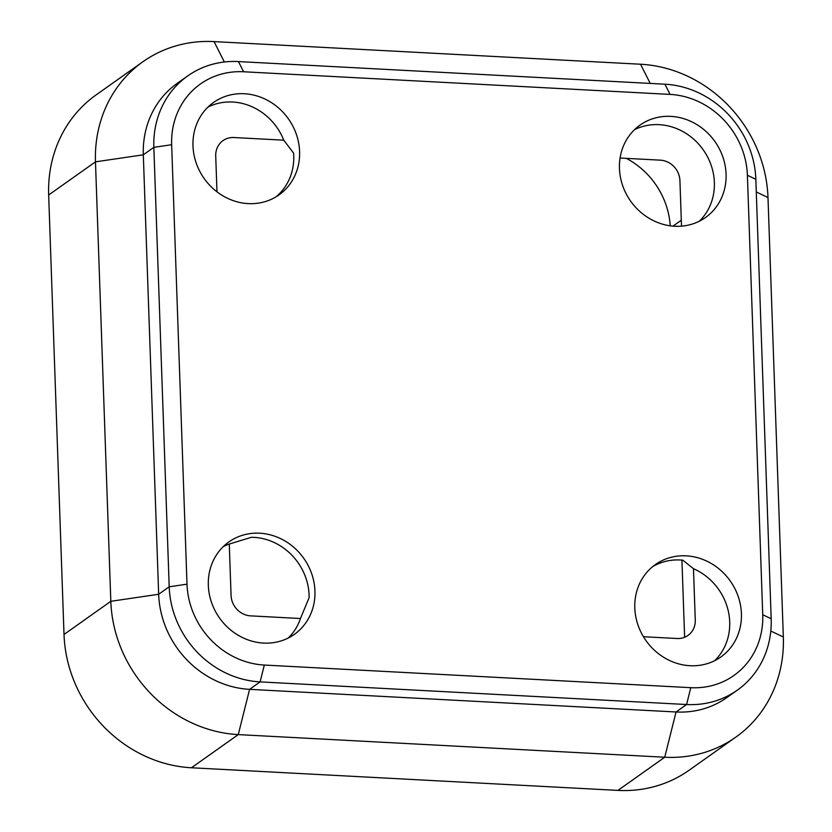 <?xml version="1.0" encoding="UTF-8"?>
<svg xmlns="http://www.w3.org/2000/svg" width="832" height="832" viewBox="0 0 832 832"><rect width="100%" height="100%" fill="white"/><g stroke="black" fill="none" stroke-linecap="round" stroke-linejoin="round"><path stroke-width="1.25" d="M243.599 71.77A79.29 72.259 54.7 0 0 171.652 144.716L187.002 584.178A79.29 72.259 54.7 0 0 264.316 665.049L690.789 687.679A79.29 72.259 54.7 0 0 762.736 614.734L747.396 175.271A79.29 72.259 54.7 0 0 670.072 94.401L243.599 71.77L238.451 61.568A93.226 84.968 54.7 0 0 187.71 75.93L177.174 83.387A93.226 84.968 54.7 0 0 143.312 154.804L95.472 161.845L48.662 195L64.012 634.473A130.686 119.111 54.7 0 0 191.454 767.77L617.937 790.4A130.686 119.111 -125.3 0 0 689.062 770.266L735.873 737.1A130.686 119.111 -125.3 0 1 664.737 757.234L617.937 790.4M224.359 61.994L214.063 41.6A130.686 119.111 -125.3 0 0 142.938 61.734A130.686 119.111 -125.3 0 0 95.472 161.845L110.822 601.307A130.686 119.111 54.7 0 0 238.264 734.604L664.737 757.234L676.052 711.984A93.226 84.968 54.7 0 0 726.794 697.622L737.318 690.165A93.226 84.968 54.7 0 0 771.181 618.748L762.736 614.734M48.662 195A130.686 119.111 -125.3 0 1 96.127 94.9L142.938 61.734M214.063 41.6L640.546 64.23A130.686 119.111 54.7 0 1 767.988 197.527L756.278 191.963M735.873 737.1A130.686 119.111 -125.3 0 0 783.338 637L767.988 197.527M684.622 637.26L681.928 560.102M670.228 225.815A76.669 69.878 54.7 0 0 626.257 158.35M686.192 555.838A56.628 51.615 -125.3 0 1 738.244 596.586A56.628 51.615 -125.3 0 1 720.845 656.989A56.628 51.615 -125.3 0 1 645.996 640.619A56.628 51.615 -125.3 0 1 655.366 564.564A56.628 51.615 -125.3 0 1 686.192 555.838M244.369 93.746A56.628 51.615 -125.3 0 1 296.421 134.482A56.628 51.615 -125.3 0 1 279.022 194.886A56.628 51.615 -125.3 0 1 204.173 178.516A56.628 51.615 -125.3 0 1 213.543 102.471A56.628 51.615 -125.3 0 1 244.369 93.746M259.709 533.208A56.628 51.615 54.7 0 0 228.894 541.934A56.628 51.615 54.7 0 0 219.513 617.978A56.628 51.615 54.7 0 0 294.372 634.348A56.628 51.615 54.7 0 0 311.771 573.955A56.628 51.615 54.7 0 0 259.709 533.208M670.842 116.376A56.628 51.615 54.7 0 0 640.026 125.102A56.628 51.615 54.7 0 0 630.646 201.146A56.628 51.615 54.7 0 0 705.505 217.516A56.628 51.615 54.7 0 0 722.904 157.123A56.628 51.615 54.7 0 0 670.842 116.376M187.002 584.178L169.198 586.799L153.847 147.337L143.312 154.804L158.662 594.266A93.226 84.968 54.7 0 0 249.579 689.354L676.052 711.984L686.587 704.517L260.104 681.886L249.579 689.354L238.264 734.604L191.454 767.77M64.012 634.473L110.822 601.307L158.662 594.266L169.198 586.799A93.226 84.968 54.7 0 0 260.104 681.886L264.316 665.049M690.789 687.679L686.587 704.517A93.226 84.968 54.7 0 0 737.318 690.165M238.451 61.568L664.924 84.198A93.226 84.968 54.7 0 1 755.841 179.286L771.181 618.748M187.71 75.93A93.226 84.968 54.7 0 0 153.847 147.337L171.652 144.716M208.01 107.058A56.628 51.615 -125.3 0 1 232.669 102.034A56.628 51.615 -125.3 0 1 283.764 140.182L233.906 137.53A20.041 18.262 54.7 0 0 215.717 155.969L216.975 191.818M283.764 140.182L293.602 153.119A56.628 51.615 -125.3 0 1 276.016 196.851M229.268 544.055L251.399 537.285A56.628 51.615 -125.3 0 1 253.864 537.358A56.628 51.615 -125.3 0 1 309.119 597.646L300.466 618.519L250.609 615.867A20.041 18.262 54.7 0 1 231.067 595.431L229.268 544.055A56.628 51.615 54.7 0 0 223.361 546.53M288.205 638.05A56.628 51.615 54.7 0 0 300.466 618.519M652.517 566.748A56.628 51.615 -125.3 0 1 680.337 559.988A56.628 51.615 -125.3 0 1 682.802 560.175L693.472 568.693A56.628 51.615 -125.3 0 1 714.678 660.681M693.472 568.693L695.271 620.069A20.041 18.262 54.7 0 1 677.082 638.508L643.448 636.719M699.327 221.218A56.628 51.615 54.7 0 0 709.81 161.741A56.628 51.615 54.7 0 0 659.142 124.665A56.628 51.615 54.7 0 0 634.483 129.698M620.069 158.028L660.379 160.16A20.041 18.262 54.7 0 1 679.921 180.606L681.512 226.148M672.974 226.127L681.304 220.22M650.229 83.418L640.546 64.23M783.338 637L770.796 631.03M755.841 179.286L747.396 175.271M670.072 94.401L664.924 84.198"/></g></svg>
